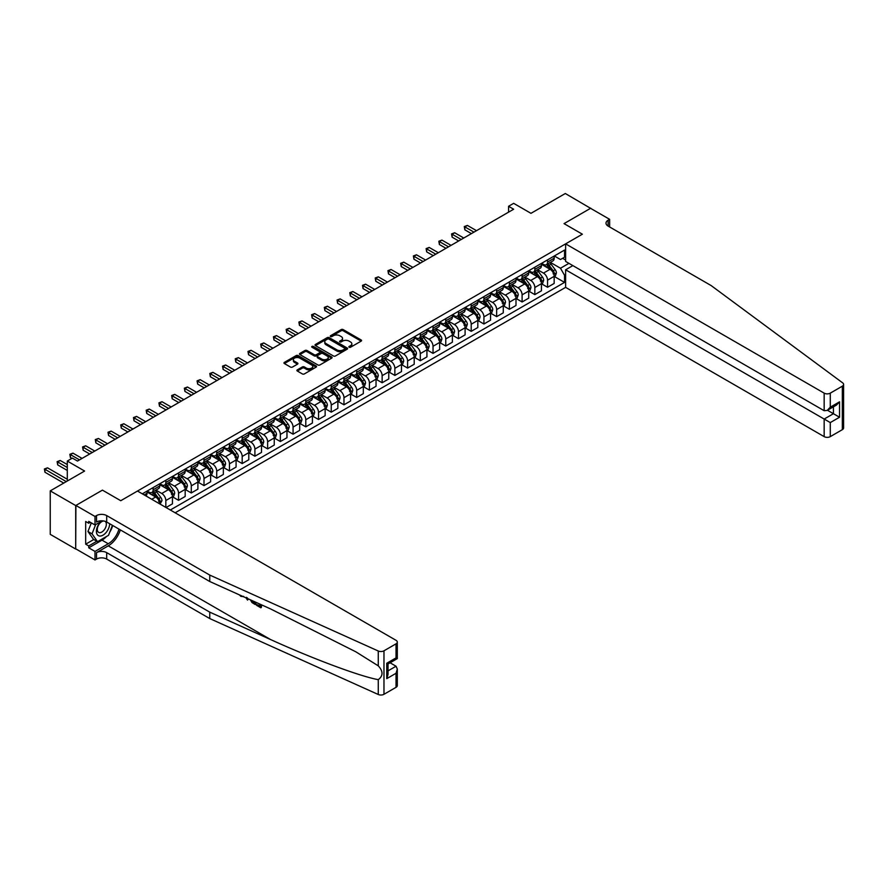 <?xml version="1.0" encoding="UTF-8"?>
<svg xmlns="http://www.w3.org/2000/svg" width="888" height="888" viewBox="0 0 888 888"><rect width="100%" height="100%" fill="white"/><g stroke="black" fill="none" stroke-linecap="round" stroke-linejoin="round"><path stroke-width="1.33" d="M349.139 347.252A0.988 0.566 0 0 0 350.538 347.252L361.15 341.125A1.41 0.81 0 0 0 361.571 340.548A1.41 0.81 0 0 0 361.15 339.971L343.168 329.592A1.41 0.81 0 0 0 341.17 329.592L330.558 335.72A0.988 0.566 0 0 0 331.957 336.53L333.333 335.731A4.518 2.609 0 0 1 339.727 335.731L341.225 336.596A4.518 2.609 0 0 1 342.546 338.45A4.518 2.609 0 0 1 341.225 340.293L339.849 341.081A0.988 0.566 0 0 0 341.247 341.891L342.624 341.103A4.518 2.609 0 0 1 349.017 341.103L350.516 341.969A4.518 2.609 0 0 1 351.837 343.811A4.518 2.609 0 0 1 350.516 345.654L349.139 346.453A0.988 0.566 0 0 0 349.139 347.252L349.139 346.453M297.314 369.852A1.41 0.81 0 0 0 296.892 370.429A1.41 0.81 0 0 0 297.314 371.006L302.353 373.926A1.41 0.81 0 0 0 304.351 373.926L316.139 367.11A1.41 0.81 0 0 0 316.561 366.533A1.41 0.81 0 0 0 316.139 365.967L298.157 355.577A1.41 0.81 0 0 0 296.159 355.577L284.371 362.382A1.41 0.81 0 0 0 283.96 362.959A1.41 0.81 0 0 0 284.371 363.536L290.465 367.055A1.41 0.81 0 0 0 292.463 367.055L297.513 364.147A1.41 0.81 0 0 0 297.924 363.569A1.41 0.81 0 0 0 297.513 362.992L294.483 361.25A3.785 2.187 0 0 1 293.384 359.707A3.785 2.187 0 0 1 295.715 357.686A3.785 2.187 0 0 1 299.833 358.164L311.666 364.99A3.785 2.187 0 0 1 312.776 366.533A3.785 2.187 0 0 1 310.445 368.553A3.785 2.187 0 0 1 306.327 368.076L304.351 366.944A1.41 0.81 0 0 0 302.353 366.944L297.314 369.852L297.314 371.006L302.353 368.12L302.353 366.944M590.764 208.425L565.312 193.506L530.957 213.331L513.653 203.341L508.569 206.282L513.653 209.224L77.478 461.05L72.394 458.108L67.299 461.05L67.299 481.03M75.702 505.561L75.702 549.05L75.902 505.45L102.42 490.132L75.702 505.561L50.25 490.875L84.604 471.04L67.299 461.05M590.764 208.192L564.047 223.621L582.361 234.199L120.746 500.71L102.42 490.132L120.746 500.71L137.485 491.042L396.037 640.315A4.318 2.498 0 0 1 397.302 642.08A4.318 2.498 0 0 1 396.037 643.844L383.971 650.804L383.971 694.294A4.318 2.498 180 0 1 378.266 694.494L209.757 618.57L106.693 559.074A7.193 4.151 0 0 0 96.515 559.074L94.994 559.951L75.902 548.928M333.433 355.977A1.41 0.81 0 0 0 335.431 355.977L347.219 349.173A1.41 0.81 0 0 0 347.63 348.596A1.41 0.81 0 0 0 347.219 348.018L329.226 337.64A1.41 0.81 0 0 0 327.228 337.64L315.44 344.444A1.41 0.81 0 0 0 315.029 345.021A1.41 0.81 0 0 0 315.44 345.599L333.433 355.977M312.387 347.474A0.988 0.566 0 0 1 313.397 347.608L331.657 358.153L319.891 364.957A1.41 0.81 0 0 1 317.893 364.957L299.911 354.567L304.95 351.681L304.95 350.505L299.911 353.413A1.41 0.81 0 0 0 299.489 353.99A1.41 0.81 0 0 0 299.911 354.567L299.911 353.413M304.95 351.681A1.41 0.81 0 0 1 306.948 351.681L306.948 350.505A1.41 0.81 0 0 0 304.95 350.505M306.948 350.505L314.241 354.712A1.41 0.81 0 0 0 316.239 354.712L319.591 352.78A1.41 0.81 0 0 0 320.002 352.203A1.41 0.81 0 0 0 319.591 351.626L311.999 347.241A0.988 0.566 0 0 1 313.397 346.431L331.679 356.987A1.41 0.81 0 0 1 332.09 357.564A1.41 0.81 0 0 1 331.679 358.142L331.679 356.987M75.702 549.05L50.25 534.354L50.25 490.875M175.147 512.787L565.623 287.357L824.164 436.63L824.164 419.058L833.432 413.708L833.432 406.826M554.323 255.977L560.483 259.529L564.546 257.176L564.546 250.072L142.324 493.839M564.546 257.176L565.623 256.565M565.623 274.658L564.546 275.28L560.483 268.232L550.36 262.382M554.323 276.479L564.546 282.395L564.546 275.28M564.546 282.395L170.318 510.001M508.569 206.282L508.569 212.165M562.615 258.297L565.623 260.029M560.483 268.232L568.931 263.348M159.729 503.885A5.761 3.33 -120 0 0 155.655 497.014L147.008 492.019M165.834 507.414L165.834 500.532A5.761 3.33 -120 0 0 161.76 493.484L155.922 490.109M166.045 507.536L172.45 503.829L172.45 496.714A5.761 3.33 -120 0 0 168.376 489.665L159.729 484.67M172.605 496.869L178.555 500.299L178.555 493.195A5.761 3.33 -120 0 0 174.492 486.136L168.642 482.761M178.555 500.299L185.181 496.481L185.181 489.377A5.761 3.33 -120 0 0 181.108 482.317L172.45 477.322M185.326 489.521L191.286 492.962L191.286 485.847A5.761 3.33 -120 0 0 187.213 478.799L181.363 475.413M191.286 492.962L197.902 489.133L197.902 482.029A5.761 3.33 -120 0 0 193.828 474.969L185.181 469.974M198.057 482.173L204.007 485.614L204.007 478.499A5.761 3.33 -120 0 0 199.933 471.45L194.095 468.076M204.007 485.614L210.623 481.796L210.623 474.68A5.761 3.33 -120 0 0 206.549 467.632L197.902 462.637M210.778 474.825L216.728 478.266L216.728 471.151A5.761 3.33 -120 0 0 212.665 464.102L206.815 460.728M216.728 478.266L223.343 474.447L223.343 467.332A5.761 3.33 -120 0 0 219.281 460.284L210.623 455.289M223.499 467.477L229.459 470.918L229.459 463.802A5.761 3.33 -120 0 0 225.386 456.754L219.536 453.38M229.459 470.918L236.075 467.099L236.075 459.984A5.761 3.33 -120 0 0 232.001 452.936L223.343 447.941M236.219 460.139L242.18 463.569L242.18 456.465A5.761 3.33 -120 0 0 238.106 449.406L232.256 446.031M242.18 463.569L248.795 459.751L248.795 452.647A5.761 3.33 -120 0 0 244.722 445.587L236.075 440.592M248.951 452.791L254.9 456.221L254.9 449.117A5.761 3.33 -120 0 0 250.827 442.069L244.988 438.683M254.9 456.221L261.516 452.403L261.516 445.299A5.761 3.33 -120 0 0 257.453 438.239L248.795 433.244M261.671 445.443L267.632 448.884L267.632 441.769A5.761 3.33 -120 0 0 263.558 434.72L257.709 431.346M267.632 448.884L274.248 445.066L274.248 437.951A5.761 3.33 -120 0 0 270.174 430.902L261.516 425.907M274.392 438.095L280.353 441.536L280.353 434.421A5.761 3.33 -120 0 0 276.279 427.372L270.429 423.998M280.353 441.536L286.968 437.717L286.968 430.602A5.761 3.33 -120 0 0 282.895 423.554L274.248 418.559M287.124 430.747L293.073 434.188L293.073 427.073A5.761 3.33 -120 0 0 289 420.024L283.161 416.65M293.073 434.188L299.689 430.369L299.689 423.254A5.761 3.33 -120 0 0 295.615 416.206L286.968 411.211M299.844 423.41L305.794 426.839L305.794 419.735A5.761 3.33 -120 0 0 301.731 412.676L295.882 409.301M305.794 426.839L312.41 423.021L312.41 415.906A5.761 3.33 -120 0 0 308.347 408.857L299.689 403.862M312.565 416.061L318.526 419.491L318.526 412.387A5.761 3.33 -120 0 0 314.452 405.328L308.602 401.953M318.526 419.491L325.141 415.673L325.141 408.569A5.761 3.33 -120 0 0 321.068 401.509L312.41 396.514M325.297 408.713L331.246 412.154L331.246 405.039A5.761 3.33 -120 0 0 327.173 397.991L321.334 394.616M331.246 412.154L337.862 408.336L337.862 401.221A5.761 3.33 -120 0 0 333.788 394.172L325.141 389.177M338.017 401.365L343.967 404.806L343.967 397.691A5.761 3.33 -120 0 0 339.893 390.642L334.055 387.268M343.967 404.806L350.582 400.988L350.582 393.872A5.761 3.33 -120 0 0 346.52 386.824L337.862 381.829M350.738 394.017L356.699 397.458L356.699 390.343A5.761 3.33 -120 0 0 352.625 383.294L346.775 379.92M356.699 397.458L363.314 393.639L363.314 386.524A5.761 3.33 -120 0 0 359.24 379.476L350.582 374.481M363.458 386.68L369.419 390.11L369.419 383.006A5.761 3.33 -120 0 0 365.345 375.946L359.496 372.572M369.419 390.11L376.035 386.291L376.035 379.176A5.761 3.33 -120 0 0 371.961 372.128L363.314 367.133M376.19 379.331L382.14 382.761L382.14 375.657A5.761 3.33 -120 0 0 378.066 368.598L372.227 365.223M382.14 382.761L388.755 378.943L388.755 371.839A5.761 3.33 -120 0 0 384.682 364.779L376.035 359.784M388.911 371.983L394.86 375.424L394.86 368.309A5.761 3.33 -120 0 0 390.798 361.261L384.948 357.886M394.86 375.424L401.487 371.595L401.487 364.491A5.761 3.33 -120 0 0 397.413 357.442L388.755 352.436M401.631 364.635L407.592 368.076L407.592 360.961A5.761 3.33 -120 0 0 403.518 353.912L397.669 350.538M407.592 368.076L414.208 364.258L414.208 357.143A5.761 3.33 -120 0 0 410.134 350.094L401.487 345.099M414.363 357.287L420.313 360.728L420.313 353.613A5.761 3.33 -120 0 0 416.239 346.564L410.4 343.19M420.313 360.728L426.928 356.909L426.928 349.794A5.761 3.33 -120 0 0 422.855 342.746L414.208 337.751M427.084 349.939L433.033 353.38L433.033 346.276A5.761 3.33 -120 0 0 428.971 339.216L423.121 335.842M433.033 353.38L439.649 349.561L439.649 342.446A5.761 3.33 -120 0 0 435.586 335.398L426.928 330.403M439.804 342.601L445.765 346.031L445.765 338.927A5.761 3.33 -120 0 0 441.691 331.868L435.841 328.493M445.765 346.031L452.381 342.213L452.381 335.109A5.761 3.33 -120 0 0 448.307 328.049L439.649 323.054M452.525 335.253L458.486 338.694L458.486 331.579A5.761 3.33 -120 0 0 454.412 324.531L448.562 321.156M458.486 338.694L465.101 334.865L465.101 327.761A5.761 3.33 -120 0 0 461.027 320.701L452.381 315.706M465.257 327.905L471.206 331.346L471.206 324.231A5.761 3.33 -120 0 0 467.132 317.183L461.294 313.808M471.206 331.346L477.822 327.528L477.822 320.413A5.761 3.33 -120 0 0 473.748 313.364L465.101 308.369M477.977 320.557L483.927 323.998L483.927 316.883A5.761 3.33 -120 0 0 479.864 309.834L474.014 306.46M483.927 323.998L490.553 320.18L490.553 313.064A5.761 3.33 -120 0 0 486.48 306.016L477.822 301.021M490.698 313.209L496.658 316.65L496.658 309.546A5.761 3.33 -120 0 0 492.585 302.486L486.735 299.112M496.658 316.65L503.274 312.831L503.274 305.716A5.761 3.33 -120 0 0 499.2 298.668L490.553 293.673M503.429 305.872L509.379 309.301L509.379 302.198A5.761 3.33 -120 0 0 505.305 295.138L499.467 291.764M509.379 309.301L515.995 305.483L515.995 298.379A5.761 3.33 -120 0 0 511.921 291.32L503.274 286.325M516.15 298.523L522.1 301.964L522.1 294.849A5.761 3.33 -120 0 0 518.037 287.801L512.187 284.426M522.1 301.964L528.715 298.135L528.715 291.031A5.761 3.33 -120 0 0 524.653 283.971L515.995 278.976M528.871 291.175L534.831 294.616L534.831 287.501A5.761 3.33 -120 0 0 530.758 280.453L524.908 277.078M534.831 294.616L541.447 290.798L541.447 283.683A5.761 3.33 -120 0 0 537.373 276.634L528.715 271.639M541.591 283.827L547.552 287.268L547.552 280.153A5.761 3.33 -120 0 0 543.478 273.104L537.629 269.73M547.552 287.268L554.168 283.45L554.168 276.334A5.761 3.33 -120 0 0 550.094 269.286L541.447 264.291M541.591 263.314L543.478 264.402A5.761 3.33 -120 0 0 546.364 264.691A5.761 3.33 -120 0 0 547.552 262.06L547.552 259.884M528.871 270.662L530.758 271.75A5.761 3.33 -120 0 0 533.633 272.039A5.761 3.33 -120 0 0 534.831 269.397L534.831 267.233M516.15 278.011L518.037 279.098A5.761 3.33 -120 0 0 520.912 279.387A5.761 3.33 -120 0 0 522.1 276.745L522.1 274.57M503.429 285.359L505.305 286.447A5.761 3.33 -120 0 0 508.191 286.735A5.761 3.33 -120 0 0 509.379 284.093L509.379 281.918M490.698 292.707L492.585 293.795A5.761 3.33 -120 0 0 495.46 294.072A5.761 3.33 -120 0 0 496.658 291.442L496.658 289.266M477.977 300.044L479.864 301.132A5.761 3.33 -120 0 0 482.739 301.421A5.761 3.33 -120 0 0 483.927 298.79L483.927 296.614M465.257 307.392L467.132 308.48A5.761 3.33 -120 0 0 470.018 308.769A5.761 3.33 -120 0 0 471.206 306.127L471.206 303.962M452.525 314.741L454.412 315.828A5.761 3.33 -120 0 0 457.287 316.117A5.761 3.33 -120 0 0 458.486 313.475L458.486 311.3M439.804 322.089L441.691 323.176A5.761 3.33 -120 0 0 444.566 323.465A5.761 3.33 -120 0 0 445.765 320.823L445.765 318.648M427.084 329.437L428.971 330.525A5.761 3.33 -120 0 0 431.846 330.802A5.761 3.33 -120 0 0 433.033 328.171L433.033 325.996M414.363 336.774L416.239 337.862A5.761 3.33 -120 0 0 419.125 338.15A5.761 3.33 -120 0 0 420.313 335.52L420.313 333.344M401.631 344.122L403.518 345.21A5.761 3.33 -120 0 0 406.393 345.499A5.761 3.33 -120 0 0 407.592 342.857L407.592 340.692M388.911 351.47L390.798 352.558A5.761 3.33 -120 0 0 393.673 352.847A5.761 3.33 -120 0 0 394.86 350.205L394.86 348.029M376.19 358.819L378.066 359.906A5.761 3.33 -120 0 0 380.952 360.195A5.761 3.33 -120 0 0 382.14 357.553L382.14 355.378M363.458 366.167L365.345 367.255A5.761 3.33 -120 0 0 368.22 367.532A5.761 3.33 -120 0 0 369.419 364.901L369.419 362.726M350.738 373.515L352.625 374.592A5.761 3.33 -120 0 0 355.5 374.88A5.761 3.33 -120 0 0 356.699 372.25L356.699 370.074M338.017 380.852L339.893 381.94A5.761 3.33 -120 0 0 342.779 382.229A5.761 3.33 -120 0 0 343.967 379.587L343.967 377.422M325.297 388.2L327.173 389.288A5.761 3.33 -120 0 0 330.059 389.577A5.761 3.33 -120 0 0 331.246 386.935L331.246 384.759M312.565 395.549L314.452 396.636A5.761 3.33 -120 0 0 317.327 396.925A5.761 3.33 -120 0 0 318.526 394.283L318.526 392.108M299.844 402.897L301.731 403.985A5.761 3.33 -120 0 0 304.606 404.262A5.761 3.33 -120 0 0 305.794 401.631L305.794 399.456M287.124 410.245L289 411.322A5.761 3.33 -120 0 0 291.886 411.61A5.761 3.33 -120 0 0 293.073 408.98L293.073 406.804M274.392 417.582L276.279 418.67A5.761 3.33 -120 0 0 279.154 418.958A5.761 3.33 -120 0 0 280.353 416.328L280.353 414.152M261.671 424.93L263.558 426.018A5.761 3.33 -120 0 0 266.433 426.307A5.761 3.33 -120 0 0 267.632 423.665L267.632 421.489M248.951 432.278L250.827 433.366A5.761 3.33 -120 0 0 253.713 433.655A5.761 3.33 -120 0 0 254.9 431.013L254.9 428.837M236.219 439.627L238.106 440.714A5.761 3.33 -120 0 0 240.992 440.992A5.761 3.33 -120 0 0 242.18 438.361L242.18 436.186M223.499 446.975L225.386 448.063A5.761 3.33 -120 0 0 228.26 448.34A5.761 3.33 -120 0 0 229.459 445.709L229.459 443.534M210.778 454.312L212.665 455.4A5.761 3.33 -120 0 0 215.54 455.688A5.761 3.33 -120 0 0 216.728 453.058L216.728 450.882M198.057 461.66L199.933 462.748A5.761 3.33 -120 0 0 202.819 463.036A5.761 3.33 -120 0 0 204.007 460.395L204.007 458.219M185.326 469.008L187.213 470.096A5.761 3.33 -120 0 0 190.088 470.385A5.761 3.33 -120 0 0 191.286 467.743L191.286 465.567M172.605 476.357L174.492 477.444A5.761 3.33 -120 0 0 177.367 477.722A5.761 3.33 -120 0 0 178.555 475.091L178.555 472.916M159.884 483.705L161.76 484.793A5.761 3.33 -120 0 0 164.646 485.07A5.761 3.33 -120 0 0 165.834 482.439L165.834 480.264M147.153 491.042L149.04 492.13A5.761 3.33 -120 0 0 151.915 492.418A5.761 3.33 -120 0 0 153.113 489.788L153.113 487.612M546.364 264.691L552.98 260.872A5.761 3.33 -120 0 0 554.168 258.23L554.168 256.066M533.633 272.039L540.248 268.22A5.761 3.33 -120 0 0 541.447 265.579L541.447 263.403M520.912 279.387L527.528 275.569A5.761 3.33 -120 0 0 528.715 272.927L528.715 270.751M508.191 286.735L514.807 282.906A5.761 3.33 -120 0 0 515.995 280.275L515.995 278.099M495.46 294.072L502.075 290.254A5.761 3.33 -120 0 0 503.274 287.623L503.274 285.448M482.739 301.421L489.355 297.602A5.761 3.33 -120 0 0 490.553 294.96L490.553 292.796M470.018 308.769L476.634 304.95A5.761 3.33 -120 0 0 477.822 302.309L477.822 300.133M457.287 316.117L463.913 312.299A5.761 3.33 -120 0 0 465.101 309.657L465.101 307.481M444.566 323.465L451.182 319.636A5.761 3.33 -120 0 0 452.381 317.005L452.381 314.829M431.846 330.802L438.461 326.984A5.761 3.33 -120 0 0 439.649 324.353L439.649 322.178M419.125 338.15L425.741 334.332A5.761 3.33 -120 0 0 426.928 331.701L426.928 329.526M406.393 345.499L413.009 341.68A5.761 3.33 -120 0 0 414.208 339.038L414.208 336.863M393.673 352.847L400.288 349.028A5.761 3.33 -120 0 0 401.487 346.387L401.487 344.211M380.952 360.195L387.568 356.366A5.761 3.33 -120 0 0 388.755 353.735L388.755 351.559M368.22 367.532L374.836 363.714A5.761 3.33 -120 0 0 376.035 361.083L376.035 358.907M355.5 374.88L362.115 371.062A5.761 3.33 -120 0 0 363.314 368.431L363.314 366.256M342.779 382.229L349.395 378.41A5.761 3.33 -120 0 0 350.582 375.768L350.582 373.593M330.059 389.577L336.674 385.758A5.761 3.33 -120 0 0 337.862 383.117L337.862 380.941M317.327 396.925L323.942 393.095A5.761 3.33 -120 0 0 325.141 390.465L325.141 388.289M304.606 404.262L311.222 400.444A5.761 3.33 -120 0 0 312.41 397.813L312.41 395.637M291.886 411.61L298.501 407.792A5.761 3.33 -120 0 0 299.689 405.161L299.689 402.986M279.154 418.958L285.769 415.14A5.761 3.33 -120 0 0 286.968 412.498L286.968 410.323M266.433 426.307L273.049 422.488A5.761 3.33 -120 0 0 274.248 419.846L274.248 417.671M253.713 433.655L260.328 429.825A5.761 3.33 -120 0 0 261.516 427.195L261.516 425.019M240.992 440.992L247.608 437.174A5.761 3.33 -120 0 0 248.795 434.543L248.795 432.367M228.26 448.34L234.876 444.522A5.761 3.33 -120 0 0 236.075 441.891L236.075 439.715M215.54 455.688L222.155 451.87A5.761 3.33 -120 0 0 223.343 449.228L223.343 447.064M202.819 463.036L209.435 459.218A5.761 3.33 -120 0 0 210.623 456.576L210.623 454.401M190.088 470.385L196.703 466.555A5.761 3.33 -120 0 0 197.902 463.925L197.902 461.749M177.367 477.722L183.983 473.903A5.761 3.33 -120 0 0 185.181 471.273L185.181 469.097M164.646 485.07L171.262 481.252A5.761 3.33 -120 0 0 172.45 478.621L172.45 476.445M151.915 492.418L158.541 488.6A5.761 3.33 -120 0 0 159.729 485.958L159.729 483.794M145.887 495.893A5.761 3.33 -120 0 0 147.008 493.306L147.008 491.131M349.539 347.397L350.516 346.831A4.518 2.609 0 0 0 351.837 344.988L351.837 343.811M342.546 338.45L342.546 339.616A4.518 2.609 0 0 1 341.225 341.469L340.237 342.035M361.139 341.136L343.168 330.769A1.41 0.81 0 0 0 341.17 330.769L330.947 336.663M347.197 349.184L329.226 338.816A1.41 0.81 0 0 0 327.228 338.816L315.462 345.61L315.44 344.444M344.722 349.006A0.988 0.566 0 0 0 344.722 348.196L328.926 339.083A0.988 0.566 0 0 0 327.528 339.083L326.085 339.915A4.518 2.609 0 0 0 324.764 341.758A4.518 2.609 0 0 0 326.085 343.612L336.874 349.839A4.518 2.609 0 0 0 343.268 349.839L344.722 349.006L344.722 350.183A0.988 0.566 0 0 0 345.01 349.772L345.01 348.596M324.764 341.758L324.764 342.935A4.518 2.609 0 0 0 326.085 344.788L326.085 343.612M344.722 350.183L343.268 351.015A4.518 2.609 0 0 1 336.874 351.015L326.085 344.788M306.948 351.681L314.241 355.888A1.41 0.81 0 0 0 316.239 355.888L319.591 353.957A1.41 0.81 0 0 0 320.002 353.38L320.002 352.203M321.811 359.085A3.785 2.187 0 0 0 325.929 359.551A3.785 2.187 0 0 0 328.26 357.542A3.785 2.187 0 0 0 327.161 355.999L322.988 353.591A1.41 0.81 0 0 0 320.99 353.591L317.638 355.522A1.41 0.81 0 0 0 317.227 356.099A1.41 0.81 0 0 0 317.638 356.676L321.811 359.085L321.811 360.262A3.785 2.187 0 0 0 325.929 360.728A3.785 2.187 0 0 0 328.26 358.719L328.26 357.542M317.227 356.099L317.227 357.276A1.41 0.81 0 0 0 317.638 357.853L317.638 356.676M321.811 360.262L317.638 357.853M312.776 366.533L312.776 367.71A3.785 2.187 0 0 1 310.445 369.73A3.785 2.187 0 0 1 306.327 369.253L304.351 368.12A1.41 0.81 0 0 0 302.353 368.12M293.384 359.707L293.384 360.883A3.785 2.187 0 0 0 294.483 362.426L294.483 361.25M297.491 364.158L294.483 362.426M316.139 365.967L316.139 367.11L298.157 356.754A1.41 0.81 0 0 0 296.159 356.754L284.393 363.547L284.371 362.382M554.168 276.568L555.389 275.868L556.41 272.927A3.818 2.198 -120 0 0 555.189 269.675L551.026 264.125A11.011 6.36 -120 0 0 549.827 262.693M545.687 266.744A11.011 6.36 -120 0 0 543.434 264.38M553.124 273.793L554.345 273.093A3.818 2.198 -120 0 0 553.257 270.796L549.095 265.246A11.011 6.36 -120 0 0 547.896 263.803M546.875 264.402A9.146 5.273 60 0 1 548.373 266.1L551.892 270.796M476.501 230.669L467.388 225.419L464.846 226.884L464.846 229.826L471.406 233.611M546.675 264.513A11.011 6.36 60 0 1 547.874 265.945L550.638 269.641M464.846 229.826L464.291 226.562L473.959 232.145M464.291 226.562L467.388 225.419M843.6 384.415L843.6 427.905A4.318 2.498 180 0 1 842.335 429.67L842.335 386.18A4.318 2.498 0 0 0 843.6 384.415A4.318 2.498 0 0 0 842.69 382.883L711.177 285.592L608.114 226.085A7.193 4.151 180 0 1 606.005 223.154A7.193 4.151 180 0 1 608.114 220.213L609.645 219.336L590.553 208.314L564.047 223.621L582.361 234.199L565.623 243.867L565.623 261.438L824.164 410.711L824.164 393.14A4.318 2.498 0 0 0 830.28 393.14L842.335 386.18M572.849 265.612L565.623 269.786L830.28 422.577L830.28 436.63L842.335 429.67M565.623 269.786L565.623 287.357M609.645 219.336L609.645 226.973M565.623 243.867L824.164 393.14M830.28 436.63A4.318 2.498 180 0 1 824.164 436.63M827.472 410.267L839.537 417.238L830.28 422.577M830.28 393.14L830.28 407.181L827.216 410.411L824.164 410.711M830.28 407.181L839.537 401.831L836.485 405.061L827.216 410.411M259.973 605.771L256.532 604.484L259.973 606.471L259.973 604.306L258.752 603.596M260.839 604.539L261.294 607.514A18.748 10.823 120 0 0 261.616 604.883M255.2 601.997L255.655 604.262A18.748 10.823 120 0 0 255.933 602.319M209.757 618.57L209.757 612.143L106.693 552.636A7.193 4.151 0 0 0 96.515 552.636L108.269 545.854A18.748 10.823 120 0 0 120.346 529.903M209.757 612.143L270.485 639.504C313.175 658.918 360.306 676.478 378.266 679.653C383.261 675.857 383.261 671.261 378.266 665.845L355.877 651.836L270.485 608.879L209.757 581.518L106.693 522.022A7.193 4.151 0 0 0 96.515 522.022L96.515 515.584L94.994 516.461L75.902 505.45M248.063 598.778L247.508 600.088L248.462 598.956M209.757 581.518L209.757 575.08L106.693 515.584A7.193 4.151 0 0 0 96.515 515.584M396.037 687.334L396.037 673.282L397.302 669.03L397.302 685.569A4.318 2.498 180 0 1 396.037 687.334L383.971 694.294M378.266 665.845L378.266 651.004L209.757 575.08M106.505 536.496A16.195 9.346 -60 0 1 102.009 540.148L88.733 547.818L88.733 545.931L96.825 541.258M90.354 522.311L88.733 523.254L85.681 521.489L85.681 544.178L88.733 545.931M88.733 523.254L88.733 521.367L94.994 524.986L94.994 516.461M94.994 559.951L94.994 551.426L108.269 543.767A16.195 9.346 120 0 0 118.97 529.104M88.733 547.818L94.994 551.426M390.076 662.792L396.037 666.233L397.302 669.03M102.209 520.812L94.994 524.986M378.266 651.004A4.318 2.498 0 0 0 383.971 650.804M112.709 525.485A16.195 9.346 -60 0 1 109.712 532.256M85.681 544.178L93.773 539.504M396.037 673.282L386.768 678.632L388.034 674.38L388.034 663.969L397.302 658.619L397.302 642.08M386.768 678.632L386.768 663.236C388.422 664.191 388.422 664.191 386.768 663.236L396.037 657.886C397.68 658.841 397.68 658.841 396.037 657.886L396.037 643.844M240.992 595.604L241.558 595.848M243.09 596.536L240.959 596.392L239.36 594.86M247.508 600.088L246.054 597.879M246.564 597.324L247.019 598.989L247.43 597.924M255.2 604.528L252.037 602.597L250.394 599.833M251.237 600.21L254.334 603.218L254.334 601.609M252.092 601.775L252.714 601.409L253.702 602.153L253.102 602.497M254.334 602.519L253.702 602.153M260.839 607.78L256.532 605.294L256.532 604.484M541.447 283.916L542.668 283.217L543.678 280.275A3.818 2.198 -120 0 0 542.468 277.023L538.306 271.473A11.011 6.36 -120 0 0 537.107 270.03M532.966 274.092A11.011 6.36 -120 0 0 530.713 271.728M540.404 281.141L541.625 280.442A3.818 2.198 -120 0 0 540.537 278.144L536.374 272.594A11.011 6.36 -120 0 0 535.175 271.151M534.143 271.739A9.146 5.273 60 0 1 535.642 273.449L539.171 278.144M463.78 238.017L454.667 232.756L452.125 234.232L452.125 237.163L458.685 240.959M533.954 271.861A11.011 6.36 60 0 1 535.153 273.293L537.917 276.989M452.125 237.163L451.559 233.91L461.227 239.494M451.559 233.91L454.667 232.756M528.715 291.264L529.936 290.554L530.957 287.623A3.818 2.198 -120 0 0 529.736 284.371L525.585 278.821A11.011 6.36 -120 0 0 524.386 277.378M520.246 281.429A11.011 6.36 -120 0 0 517.993 279.076M527.683 288.489L528.904 287.779A3.818 2.198 -120 0 0 527.805 285.492L523.654 279.931A11.011 6.36 -120 0 0 522.444 278.499M521.423 279.087A9.146 5.273 60 0 1 522.921 280.797L526.44 285.492M451.049 245.366L441.947 240.104L439.394 241.58L439.394 244.511L445.965 248.307M521.223 279.198A11.011 6.36 60 0 1 522.422 280.641L525.197 284.338M439.394 244.511L438.839 241.247L448.507 246.831M438.839 241.247L441.947 240.104M515.995 298.612L517.216 297.902L518.237 294.96A3.818 2.198 -120 0 0 517.016 291.719L512.853 286.169A11.011 6.36 -120 0 0 511.655 284.726M507.525 288.778A11.011 6.36 -120 0 0 505.261 286.424M514.951 295.837L516.172 295.127A3.818 2.198 -120 0 0 515.084 292.829L510.922 287.279A11.011 6.36 -120 0 0 509.723 285.847M508.702 286.436A9.146 5.273 60 0 1 510.2 288.145L513.719 292.84M438.328 252.714L429.215 247.452L426.673 248.918L426.673 251.859L433.244 255.655M508.502 286.546A11.011 6.36 60 0 1 509.701 287.99L512.465 291.675M426.673 251.859L426.118 248.596L435.786 254.179M426.118 248.596L429.215 247.452M503.274 305.96L504.495 305.25L505.516 302.309A3.818 2.198 -120 0 0 504.295 299.067L500.133 293.506A11.011 6.36 -120 0 0 498.934 292.074M494.794 296.126A11.011 6.36 -120 0 0 492.54 293.762M502.231 303.174L503.452 302.475A3.818 2.198 -120 0 0 502.364 300.177L498.201 294.627A11.011 6.36 -120 0 0 497.003 293.184M495.97 293.784A9.146 5.273 60 0 1 497.48 295.482L500.999 300.188M425.607 260.062L416.494 254.801L413.952 256.266L413.952 259.207L420.512 262.992M495.781 293.895A11.011 6.36 60 0 1 496.98 295.338L499.744 299.023M413.952 259.207L413.386 255.944L423.065 261.527M413.386 255.944L416.494 254.801M100.744 521.667A9.357 5.406 120 0 0 96.437 530.669A9.357 5.406 120 0 0 99.722 536.041A9.357 5.406 120 0 0 109.646 523.72M103.674 520.979A6.405 3.696 120 0 0 98.091 526.007A6.405 3.696 120 0 0 98.624 532.367A6.405 3.696 120 0 0 99.567 532.656A6.405 3.696 120 0 0 105.372 528.016A6.405 3.696 120 0 0 105.139 521.334M112.41 525.319L108.525 535.331L97.536 541.669L93.462 539.327L87.968 531.501L91.32 522.866M97.536 541.669L92.041 533.855L95.627 524.619M87.968 531.501L92.041 533.855M490.553 313.298L491.774 312.598L492.785 309.657A3.818 2.198 -120 0 0 491.575 306.404L487.412 300.854A11.011 6.36 -120 0 0 486.213 299.423M482.073 303.474A11.011 6.36 -120 0 0 479.82 301.11M489.51 310.523L490.731 309.823A3.818 2.198 -120 0 0 489.632 307.526L485.481 301.976A11.011 6.36 -120 0 0 484.271 300.533M483.25 301.132A9.146 5.273 60 0 1 484.748 302.83L488.267 307.526M412.887 267.399L403.774 262.149L401.232 263.614L401.232 266.555L407.792 270.341M483.05 301.243A11.011 6.36 60 0 1 484.26 302.675L487.024 306.371M401.232 266.555L400.666 263.292L410.334 268.875M400.666 263.292L403.774 262.149M477.822 320.646L479.043 319.946L480.064 317.005A3.818 2.198 -120 0 0 478.843 313.753L474.692 308.203A11.011 6.36 -120 0 0 473.482 306.76M469.352 310.822A11.011 6.36 -120 0 0 467.099 308.458M476.778 317.871L477.999 317.171A3.818 2.198 -120 0 0 476.911 314.874L472.749 309.324A11.011 6.36 -120 0 0 471.55 307.881M470.529 308.469A9.146 5.273 60 0 1 472.028 310.178L475.546 314.874M400.155 274.747L391.053 269.486L388.5 270.962L388.5 273.893L395.071 277.689M470.329 308.591A11.011 6.36 60 0 1 471.528 310.023L474.292 313.719M388.5 273.893L387.945 270.64L397.613 276.224M387.945 270.64L391.053 269.486M465.101 327.994L466.322 327.284L467.343 324.353A3.818 2.198 -120 0 0 466.122 321.101L461.96 315.551A11.011 6.36 -120 0 0 460.761 314.108M456.621 318.159A11.011 6.36 -120 0 0 454.367 315.806M464.058 325.219L465.279 324.509A3.818 2.198 -120 0 0 464.191 322.222L460.028 316.661A11.011 6.36 -120 0 0 458.83 315.229M457.808 315.817A9.146 5.273 60 0 1 459.307 317.527L462.826 322.222M387.434 282.095L378.321 276.834L375.779 278.31L375.779 281.241L382.34 285.037M457.609 315.928A11.011 6.36 60 0 1 458.807 317.371L461.571 321.068M375.779 281.241L375.224 277.977L384.893 283.561M375.224 277.977L378.321 276.834M452.381 335.342L453.601 334.632L454.612 331.701A3.818 2.198 -120 0 0 453.402 328.449L449.239 322.899A11.011 6.36 -120 0 0 448.04 321.456M443.9 325.508A11.011 6.36 -120 0 0 441.647 323.154M451.337 332.567L452.558 331.857A3.818 2.198 -120 0 0 451.459 329.559L447.308 324.009A11.011 6.36 -120 0 0 446.109 322.577M445.077 323.165A9.146 5.273 60 0 1 446.575 324.875L450.094 329.57M374.714 289.444L365.601 284.182L363.059 285.647L363.059 288.589L369.619 292.385M444.877 323.276A11.011 6.36 60 0 1 446.087 324.719L448.851 328.405M363.059 288.589L362.493 285.326L372.161 290.909M362.493 285.326L365.601 284.182M439.649 342.69L440.87 341.98L441.891 339.038A3.818 2.198 -120 0 0 440.67 335.797L436.519 330.247A11.011 6.36 -120 0 0 435.309 328.804M431.18 332.856A11.011 6.36 -120 0 0 428.926 330.491M438.617 339.915L439.838 339.205A3.818 2.198 -120 0 0 438.739 336.907L434.576 331.357A11.011 6.36 -120 0 0 433.377 329.914M432.356 330.514A9.146 5.273 60 0 1 433.855 332.212L437.373 336.918M361.982 296.792L352.88 291.53L350.327 292.996L350.327 295.937L356.898 299.722M432.156 330.625A11.011 6.36 60 0 1 433.355 332.068L436.13 335.753M350.327 295.937L349.772 292.674L359.44 298.257M349.772 292.674L352.88 291.53M426.928 350.027L428.149 349.328L429.17 346.387A3.818 2.198 -120 0 0 427.949 343.134L423.787 337.584A11.011 6.36 -120 0 0 422.588 336.152M418.459 340.204A11.011 6.36 -120 0 0 416.195 337.84M425.885 347.252L427.106 346.553A3.818 2.198 -120 0 0 426.018 344.255L421.856 338.705A11.011 6.36 -120 0 0 420.657 337.262M419.636 337.862A9.146 5.273 60 0 1 421.134 339.56L424.653 344.267M349.262 304.129L340.148 298.879L337.606 300.344L337.606 303.285L344.178 307.07M419.436 337.973A11.011 6.36 60 0 1 420.635 339.405L423.398 343.101M337.606 303.285L337.052 300.022L346.72 305.605M337.052 300.022L340.148 298.879M414.208 357.376L415.429 356.676L416.45 353.735A3.818 2.198 -120 0 0 415.229 350.483L411.066 344.933A11.011 6.36 -120 0 0 409.868 343.49M405.727 347.552A11.011 6.36 -120 0 0 403.474 345.188M413.164 354.601L414.385 353.901A3.818 2.198 -120 0 0 413.297 351.604L409.135 346.054A11.011 6.36 -120 0 0 407.936 344.611M406.904 345.199A9.146 5.273 60 0 1 408.413 346.908L411.932 351.604M336.541 311.477L327.428 306.216L324.886 307.692L324.886 310.622L331.446 314.419M406.715 345.321A11.011 6.36 60 0 1 407.914 346.753L410.678 350.449M324.886 310.622L324.32 307.37L333.999 312.953M324.32 307.37L327.428 306.216M401.487 364.724L402.708 364.013L403.718 361.083A3.818 2.198 -120 0 0 402.508 357.831L398.346 352.281A11.011 6.36 -120 0 0 397.147 350.838M393.007 354.889A11.011 6.36 -120 0 0 390.753 352.536M400.444 361.949L401.665 361.238A3.818 2.198 -120 0 0 400.566 358.952L396.414 353.402A11.011 6.36 -120 0 0 395.204 351.959M394.183 352.547A9.146 5.273 60 0 1 395.682 354.257L399.2 358.952M323.82 318.825L314.707 313.564L312.165 315.04L312.165 317.971L318.725 321.767M393.983 352.658A11.011 6.36 60 0 1 395.193 354.101L397.957 357.797M312.165 317.971L311.599 314.707L321.267 320.291M311.599 314.707L314.707 313.564M388.755 372.072L389.976 371.362L390.998 368.431A3.818 2.198 -120 0 0 389.776 365.179L385.625 359.629A11.011 6.36 -120 0 0 384.415 358.186M380.286 362.237A11.011 6.36 -120 0 0 378.033 359.884M387.712 369.297L388.933 368.587A3.818 2.198 -120 0 0 387.845 366.289L383.683 360.739A11.011 6.36 -120 0 0 382.484 359.307M381.463 359.895A9.146 5.273 60 0 1 382.961 361.605L386.48 366.3M311.089 326.174L301.987 320.912L299.434 322.377L299.434 325.319L306.005 329.115M381.263 360.006A11.011 6.36 60 0 1 382.462 361.449L385.226 365.135M299.434 325.319L298.879 322.055L308.547 327.639M298.879 322.055L301.987 320.912M376.035 379.42L377.256 378.71L378.277 375.768A3.818 2.198 -120 0 0 377.056 372.527L372.893 366.977A11.011 6.36 -120 0 0 371.695 365.534M367.554 369.586A11.011 6.36 -120 0 0 365.301 367.221M374.991 376.645L376.212 375.935A3.818 2.198 -120 0 0 375.125 373.637L370.962 368.087A11.011 6.36 -120 0 0 369.763 366.644M368.731 367.244A9.146 5.273 60 0 1 370.241 368.942L373.759 373.648M298.368 333.522L289.255 328.26L286.713 329.726L286.713 332.667L293.273 336.452M368.542 367.355A11.011 6.36 60 0 1 369.741 368.798L372.505 372.483M286.713 332.667L286.158 329.404L295.826 334.987M286.158 329.404L289.255 328.26M363.314 386.757L364.535 386.058L365.545 383.117A3.818 2.198 -120 0 0 364.335 379.875L360.173 374.314A11.011 6.36 -120 0 0 358.974 372.882M354.834 376.934A11.011 6.36 -120 0 0 352.58 374.57M362.271 383.982L363.492 383.283A3.818 2.198 -120 0 0 362.393 380.985L358.241 375.435A11.011 6.36 -120 0 0 357.031 373.992M356.01 374.592A9.146 5.273 60 0 1 357.509 376.29L361.028 380.996M285.647 340.859L276.534 335.609L273.992 337.074L273.992 340.015L280.553 343.8M355.811 374.703A11.011 6.36 60 0 1 357.02 376.135L359.784 379.831M273.992 340.015L273.426 336.752L283.094 342.335M273.426 336.752L276.534 335.609M350.582 394.106L351.803 393.406L352.825 390.465A3.818 2.198 -120 0 0 351.604 387.212L347.452 381.662A11.011 6.36 -120 0 0 346.242 380.219M342.113 384.282A11.011 6.36 -120 0 0 339.86 381.918M349.539 391.331L350.771 390.631A3.818 2.198 -120 0 0 349.672 388.334L345.51 382.784A11.011 6.36 -120 0 0 344.311 381.341M343.29 381.929A9.146 5.273 60 0 1 344.788 383.638L348.307 388.334M272.916 348.207L263.814 342.946L261.261 344.422L261.261 347.363L267.832 351.149M343.09 382.051A11.011 6.36 60 0 1 344.289 383.483L347.064 387.179M261.261 347.363L260.706 344.1L270.374 349.683M260.706 344.1L263.814 342.946M337.862 401.454L339.083 400.754L340.104 397.813A3.818 2.198 -120 0 0 338.883 394.561L334.721 389.011A11.011 6.36 -120 0 0 333.522 387.568M329.381 391.619A11.011 6.36 -120 0 0 327.128 389.266M336.818 398.679L338.039 397.968A3.818 2.198 -120 0 0 336.952 395.682L332.789 390.132A11.011 6.36 -120 0 0 331.59 388.689M330.569 389.277A9.146 5.273 60 0 1 332.068 390.986L335.586 395.682M260.195 355.555L251.082 350.294L248.54 351.77L248.54 354.701L255.111 358.497M330.369 389.388A11.011 6.36 60 0 1 331.568 390.831L334.332 394.527M248.54 354.701L247.985 351.437L257.653 357.02M247.985 351.437L251.082 350.294M325.141 408.802L326.362 408.091L327.372 405.161A3.818 2.198 -120 0 0 326.162 401.909L322 396.359A11.011 6.36 -120 0 0 320.801 394.916M316.661 398.967A11.011 6.36 -120 0 0 314.408 396.614M324.098 406.027L325.319 405.317A3.818 2.198 -120 0 0 324.231 403.03L320.069 397.469A11.011 6.36 -120 0 0 318.87 396.037M317.837 396.625A9.146 5.273 60 0 1 319.336 398.335L322.866 403.03M247.475 362.903L238.361 357.642L235.82 359.107L235.82 362.049L242.38 365.845M317.649 396.736A11.011 6.36 60 0 1 318.848 398.179L321.611 401.864M235.82 362.049L235.253 358.785L244.933 364.369M235.253 358.785L238.361 357.642M312.41 416.15L313.642 415.44L314.652 412.498A3.818 2.198 -120 0 0 313.442 409.257L309.279 403.707A11.011 6.36 -120 0 0 308.081 402.264M303.94 406.316A11.011 6.36 -120 0 0 301.687 403.962M311.377 413.375L312.598 412.665A3.818 2.198 -120 0 0 311.499 410.367L307.348 404.817A11.011 6.36 -120 0 0 306.138 403.385M305.117 403.973A9.146 5.273 60 0 1 306.615 405.672L310.134 410.378M234.743 370.252L225.641 364.99L223.099 366.455L223.099 369.397L229.659 373.182M304.917 404.084A11.011 6.36 60 0 1 306.127 405.527L308.891 409.213M223.099 369.397L222.533 366.134L232.201 371.717M222.533 366.134L225.641 364.99M299.689 423.487L300.91 422.788L301.931 419.846A3.818 2.198 -120 0 0 300.71 416.605L296.559 411.044A11.011 6.36 -120 0 0 295.349 409.612M291.22 413.664A11.011 6.36 -120 0 0 288.966 411.299M298.646 420.712L299.866 420.013A3.818 2.198 -120 0 0 298.779 417.715L294.616 412.165A11.011 6.36 -120 0 0 293.417 410.722M292.396 411.322A9.146 5.273 60 0 1 293.895 413.02L297.413 417.726M222.022 377.589L212.909 372.338L210.367 373.804L210.367 376.745L216.938 380.53M292.196 411.433A11.011 6.36 60 0 1 293.395 412.865L296.159 416.561M210.367 376.745L209.812 373.482L219.48 379.065M209.812 373.482L212.909 372.338M286.968 430.835L288.189 430.136L289.211 427.195A3.818 2.198 -120 0 0 287.99 423.942L283.827 418.392A11.011 6.36 -120 0 0 282.628 416.96M278.488 421.012A11.011 6.36 -120 0 0 276.235 418.648M285.925 428.06L287.146 427.361A3.818 2.198 -120 0 0 286.058 425.063L281.896 419.513A11.011 6.36 -120 0 0 280.697 418.07M279.665 418.659A9.146 5.273 60 0 1 281.174 420.368L284.693 425.063M209.302 384.937L200.189 379.676L197.647 381.152L197.647 384.093L204.207 387.878M279.476 418.781A11.011 6.36 60 0 1 280.675 420.213L283.439 423.909M197.647 384.093L197.081 380.83L206.76 386.413M197.081 380.83L200.189 379.676M274.248 438.184L275.469 437.484L276.479 434.543A3.818 2.198 -120 0 0 275.269 431.291L271.106 425.741A11.011 6.36 -120 0 0 269.908 424.298M265.767 428.349A11.011 6.36 -120 0 0 263.514 425.996M273.204 435.409L274.425 434.698A3.818 2.198 -120 0 0 273.326 432.412L269.175 426.862A11.011 6.36 -120 0 0 267.965 425.419M266.944 426.007A9.146 5.273 60 0 1 268.442 427.716L271.961 432.412M196.581 392.285L187.468 387.024L184.926 388.5L184.926 391.43L191.486 395.227M266.744 426.118A11.011 6.36 60 0 1 267.954 427.561L270.718 431.257M184.926 391.43L184.36 388.178L194.028 393.75M184.36 388.178L187.468 387.024M261.516 445.532L262.737 444.821L263.758 441.891A3.818 2.198 -120 0 0 262.537 438.639L258.386 433.089A11.011 6.36 -120 0 0 257.176 431.646M253.047 435.697A11.011 6.36 -120 0 0 250.793 433.344M260.473 442.757L261.694 442.046A3.818 2.198 -120 0 0 260.606 439.76L256.443 434.199A11.011 6.36 -120 0 0 255.245 432.767M254.223 433.355A9.146 5.273 60 0 1 255.722 435.065L259.241 439.76M183.849 399.633L174.747 394.372L172.194 395.837L172.194 398.779L178.766 402.575M254.024 433.466A11.011 6.36 60 0 1 255.222 434.909L257.986 438.594M172.194 398.779L171.639 395.515L181.307 401.099M171.639 395.515L174.747 394.372M248.795 452.88L250.016 452.17L251.038 449.228A3.818 2.198 -120 0 0 249.817 445.987L245.654 440.437A11.011 6.36 -120 0 0 244.455 438.994M240.315 443.045A11.011 6.36 -120 0 0 238.062 440.692M247.752 450.105L248.973 449.395A3.818 2.198 -120 0 0 247.885 447.097L243.723 441.547A11.011 6.36 -120 0 0 242.524 440.115M241.503 440.703A9.146 5.273 60 0 1 243.001 442.413L246.52 447.108M171.129 406.981L162.016 401.72L159.474 403.185L159.474 406.127L166.045 409.912M241.303 440.814A11.011 6.36 60 0 1 242.502 442.257L245.266 445.943M159.474 406.127L158.919 402.863L168.587 408.447M158.919 402.863L162.016 401.72M236.075 460.217L237.296 459.518L238.306 456.576A3.818 2.198 -120 0 0 237.096 453.335L232.934 447.774A11.011 6.36 -120 0 0 231.735 446.342M227.594 450.394A11.011 6.36 -120 0 0 225.341 448.029M235.031 457.442L236.252 456.743A3.818 2.198 -120 0 0 235.165 454.445L231.002 448.895A11.011 6.36 -120 0 0 229.803 447.452M228.771 448.052A9.146 5.273 60 0 1 230.269 449.75L233.799 454.456M158.408 414.33L149.295 409.068L146.753 410.534L146.753 413.475L153.313 417.26M228.582 448.163A11.011 6.36 60 0 1 229.781 449.606L232.545 453.291M146.753 413.475L146.187 410.212L155.855 415.795M146.187 410.212L149.295 409.068M223.343 467.565L224.564 466.866L225.585 463.925A3.818 2.198 -120 0 0 224.364 460.672L220.213 455.122A11.011 6.36 -120 0 0 219.014 453.69M214.874 457.742A11.011 6.36 -120 0 0 212.621 455.378M222.311 464.79L223.532 464.091A3.818 2.198 -120 0 0 222.433 461.793L218.282 456.243A11.011 6.36 -120 0 0 217.072 454.8M216.05 455.389A9.146 5.273 60 0 1 217.549 457.098L221.068 461.793M145.676 421.667L136.574 416.405L134.021 417.882L134.021 420.823L140.593 424.608M215.851 455.511A11.011 6.36 60 0 1 217.061 456.943L219.824 460.639M134.021 420.823L133.466 417.56L143.135 423.143M133.466 417.56L136.574 416.405M210.623 474.914L211.844 474.214L212.865 471.273A3.818 2.198 -120 0 0 211.644 468.02L207.481 462.47A11.011 6.36 -120 0 0 206.282 461.027M202.153 465.09A11.011 6.36 -120 0 0 199.889 462.726M209.579 472.139L210.8 471.428A3.818 2.198 -120 0 0 209.712 469.142L205.55 463.591A11.011 6.36 -120 0 0 204.351 462.149M203.33 462.737A9.146 5.273 60 0 1 204.828 464.446L208.347 469.142M132.956 429.015L123.843 423.754L121.301 425.23L121.301 428.16L127.872 431.957M203.13 462.848A11.011 6.36 60 0 1 204.329 464.291L207.093 467.987M121.301 428.16L120.746 424.908L130.414 430.48M120.746 424.908L123.843 423.754M197.902 482.262L199.123 481.551L200.144 478.621A3.818 2.198 -120 0 0 198.923 475.369L194.761 469.819A11.011 6.36 -120 0 0 193.562 468.376M189.422 472.427A11.011 6.36 -120 0 0 187.168 470.074M196.859 479.487L198.079 478.776A3.818 2.198 -120 0 0 196.992 476.49L192.829 470.929A11.011 6.36 -120 0 0 191.63 469.497M190.598 470.085A9.146 5.273 60 0 1 192.108 471.794L195.626 476.49M120.235 436.363L111.122 431.102L108.58 432.567L108.58 435.509L115.14 439.305M190.409 470.196A11.011 6.36 60 0 1 191.608 471.639L194.372 475.324M108.58 435.509L108.014 432.245L117.693 437.828M108.014 432.245L111.122 431.102M185.181 489.61L186.402 488.9L187.412 485.958A3.818 2.198 -120 0 0 186.203 482.717L182.04 477.167A11.011 6.36 -120 0 0 180.841 475.724M176.701 479.775A11.011 6.36 -120 0 0 174.448 477.422M184.138 486.835L185.359 486.125A3.818 2.198 -120 0 0 184.26 483.827L180.109 478.277A11.011 6.36 -120 0 0 178.899 476.845M177.878 477.433A9.146 5.273 60 0 1 179.376 479.143L182.895 483.838M107.515 443.711L98.402 438.45L95.86 439.915L95.86 442.857L102.42 446.642M177.678 477.544A11.011 6.36 60 0 1 178.888 478.987L181.652 482.672M95.86 442.857L95.294 439.593L104.962 445.177M95.294 439.593L98.402 438.45M172.45 496.958L173.671 496.248L174.692 493.306A3.818 2.198 -120 0 0 173.471 490.065L169.319 484.504A11.011 6.36 -120 0 0 168.109 483.072M163.98 487.124A11.011 6.36 -120 0 0 161.727 484.759M171.406 494.172L172.627 493.473A3.818 2.198 -120 0 0 171.539 491.175L167.377 485.625A11.011 6.36 -120 0 0 166.178 484.182M165.157 484.781A9.146 5.273 60 0 1 166.655 486.48L170.174 491.186M94.783 451.06L85.681 445.798L83.128 447.263L83.128 450.205L89.699 453.99M164.957 484.892A11.011 6.36 60 0 1 166.156 486.335L168.92 490.021M83.128 450.205L82.573 446.942L92.241 452.525M82.573 446.942L85.681 445.798M160.084 504.095L161.971 500.654A3.818 2.198 -120 0 0 160.75 497.402L156.588 491.852A11.011 6.36 -120 0 0 155.389 490.42M151.249 494.472A11.011 6.36 -120 0 0 148.995 492.107M158.686 501.52L159.907 500.821A3.818 2.198 -120 0 0 158.819 498.523L154.656 492.973A11.011 6.36 -120 0 0 153.458 491.53M152.436 492.119A9.146 5.273 60 0 1 153.935 493.828L157.454 498.523M82.062 458.397L72.949 453.146L70.407 454.612L70.407 457.553L71.884 458.397M152.237 492.241A11.011 6.36 60 0 1 153.435 493.673L156.199 497.369M70.407 457.553L69.852 454.29L79.52 459.873M69.852 454.29L72.949 453.146M67.299 464.568L60.229 460.484L57.687 461.96L57.687 464.89L67.299 470.451M57.687 464.89L57.121 461.638L67.299 467.51M57.121 461.638L60.229 460.484M67.299 479.265L47.508 467.832L44.955 469.297L44.955 472.238L63.736 483.083M44.955 472.238L44.4 468.975L66.289 481.618M44.4 468.975L47.508 467.832M151.737 499.278L155.655 497.014M161.76 493.484L168.376 489.665M174.492 486.136L181.108 482.317M187.213 478.799L193.828 474.969M199.933 471.45L206.549 467.632M212.665 464.102L219.281 460.284M225.386 456.754L232.001 452.936M238.106 449.406L244.722 445.587M250.827 442.069L257.453 438.239M263.558 434.72L270.174 430.902M276.279 427.372L282.895 423.554M289 420.024L295.615 416.206M301.731 412.676L308.347 408.857M314.452 405.328L321.068 401.509M327.173 397.991L333.788 394.172M339.893 390.642L346.52 386.824M352.625 383.294L359.24 379.476M365.345 375.946L371.961 372.128M378.066 368.598L384.682 364.779M390.798 361.261L397.413 357.442M403.518 353.912L410.134 350.094M416.239 346.564L422.855 342.746M428.971 339.216L435.586 335.398M441.691 331.868L448.307 328.049M454.412 324.531L461.027 320.701M467.132 317.183L473.748 313.364M479.864 309.834L486.48 306.016M492.585 302.486L499.2 298.668M505.305 295.138L511.921 291.32M518.037 287.801L524.653 283.971M530.758 280.453L537.373 276.634M543.478 273.104L550.094 269.286M547.552 262.06L554.168 258.23M547.552 280.153L554.168 276.334M534.831 287.501L541.447 283.683M534.831 269.397L541.447 265.579M522.1 294.849L528.715 291.031M522.1 276.745L528.715 272.927M509.379 302.198L515.995 298.379M509.379 284.093L515.995 280.275M496.658 309.546L503.274 305.716M496.658 291.442L503.274 287.623M483.927 316.883L490.553 313.064M483.927 298.79L490.553 294.96M471.206 324.231L477.822 320.413M471.206 306.127L477.822 302.309M458.486 331.579L465.101 327.761M458.486 313.475L465.101 309.657M445.765 338.927L452.381 335.109M445.765 320.823L452.381 317.005M433.033 346.276L439.649 342.446M433.033 328.171L439.649 324.353M420.313 353.613L426.928 349.794M420.313 335.52L426.928 331.701M407.592 360.961L414.208 357.143M407.592 342.857L414.208 339.038M394.86 368.309L401.487 364.491M394.86 350.205L401.487 346.387M382.14 375.657L388.755 371.839M382.14 357.553L388.755 353.735M369.419 383.006L376.035 379.176M369.419 364.901L376.035 361.083M356.699 390.343L363.314 386.524M356.699 372.25L363.314 368.431M343.967 397.691L350.582 393.872M343.967 379.587L350.582 375.768M331.246 405.039L337.862 401.221M331.246 386.935L337.862 383.117M318.526 412.387L325.141 408.569M318.526 394.283L325.141 390.465M305.794 419.735L312.41 415.906M305.794 401.631L312.41 397.813M293.073 427.073L299.689 423.254M293.073 408.98L299.689 405.161M280.353 434.421L286.968 430.602M280.353 416.328L286.968 412.498M267.632 441.769L274.248 437.951M267.632 423.665L274.248 419.846M254.9 449.117L261.516 445.299M254.9 431.013L261.516 427.195M242.18 456.465L248.795 452.647M242.18 438.361L248.795 434.543M229.459 463.802L236.075 459.984M229.459 445.709L236.075 441.891M216.728 471.151L223.343 467.332M216.728 453.058L223.343 449.228M204.007 478.499L210.623 474.68M204.007 460.395L210.623 456.576M191.286 485.847L197.902 482.029M191.286 467.743L197.902 463.925M178.555 493.195L185.181 489.377M178.555 475.091L185.181 471.273M165.834 500.532L172.45 496.714M165.834 482.439L172.45 478.621M153.113 489.788L159.729 485.958M144.211 494.927L147.008 493.306M350.516 346.831L350.516 345.654M339.849 341.891L339.849 341.081M341.225 341.469L341.225 340.293M330.558 336.53L330.558 335.72M341.17 330.769L341.17 329.592M343.168 330.769L343.168 329.592M361.15 341.125L361.15 339.971M327.228 338.816L327.228 337.64M329.226 338.816L329.226 337.64M347.219 349.173L347.219 348.018M336.874 351.015L336.874 349.839M343.268 351.015L343.268 349.839M314.241 355.888L314.241 354.712M316.239 355.888L316.239 354.712M319.591 353.957L319.591 352.78M313.397 347.608L313.397 346.431M304.351 368.12L304.351 366.944M306.327 369.253L306.327 368.076M297.513 364.147L297.513 362.992M296.159 356.754L296.159 355.577M298.157 356.754L298.157 355.577M553.879 274.448L556.376 273.005M549.095 265.246L551.026 264.125M546.098 266.977L547.874 265.945M553.257 270.796L555.189 269.675M552.958 272.283L554.345 273.093M839.537 401.831L839.537 417.238M608.114 226.085L608.114 220.213M270.485 639.504L108.269 545.854M106.693 522.022L106.693 515.584M106.693 552.636L106.693 559.074M378.266 694.494L378.266 679.653M96.515 552.636L96.515 559.074M102.009 540.148L108.269 543.767M388.034 670.851L396.037 666.233M541.158 281.796L543.656 280.353M536.374 272.594L538.306 271.473M533.377 274.325L535.153 273.293M540.537 278.144L542.468 277.023M540.226 279.631L541.625 280.442M528.438 289.133L530.935 287.69M523.654 279.931L525.585 278.821M520.646 281.663L522.422 280.641M527.805 285.492L529.736 284.371M527.505 286.979L528.904 287.779M515.706 296.481L518.215 295.038M510.922 287.279L512.853 286.169M507.925 289.011L509.701 287.99M515.084 292.829L517.016 291.719M514.785 294.328L516.172 295.127M502.985 303.829L505.483 302.386M498.201 294.627L500.133 293.506M495.204 296.359L496.98 295.338M502.364 300.177L504.295 299.067M502.053 301.665L503.452 302.475M490.265 311.177L492.762 309.734M485.481 301.976L487.412 300.854M482.473 303.707L484.26 302.675M489.632 307.526L491.575 306.404M489.332 309.013L490.731 309.823M477.544 318.526L480.042 317.083M472.749 309.324L474.692 308.203M469.752 311.055L471.528 310.023M476.911 314.874L478.843 313.753M476.612 316.361L477.999 317.171M464.813 325.863L467.31 324.42M460.028 316.661L461.96 315.551M457.031 318.392L458.807 317.371M464.191 322.222L466.122 321.101M463.891 323.709L465.279 324.509M452.092 333.211L454.589 331.768M447.308 324.009L449.239 322.899M444.311 325.741L446.087 324.719M451.459 329.559L453.402 328.449M451.16 331.058L452.558 331.857M439.371 340.559L441.869 339.116M434.576 331.357L436.519 330.247M431.579 333.089L433.355 332.068M438.739 336.907L440.67 335.797M438.439 338.395L439.838 339.205M426.64 347.907L429.148 346.464M421.856 338.705L423.787 337.584M418.859 340.437L420.635 339.405M426.018 344.255L427.949 343.134M425.718 345.743L427.106 346.553M413.919 355.256L416.416 353.813M409.135 346.054L411.066 344.933M406.138 347.785L407.914 346.753M413.297 351.604L415.229 350.483M412.987 353.091L414.385 353.901M401.198 362.593L403.696 361.15M396.414 353.402L398.346 352.281M393.406 355.133L395.193 354.101M400.566 358.952L402.508 357.831M400.266 360.439L401.665 361.238M388.478 369.941L390.975 368.498M383.683 360.739L385.625 359.629M380.686 362.471L382.462 361.449M387.845 366.289L389.776 365.179M387.545 367.787L388.933 368.587M375.746 377.289L378.244 375.846M370.962 368.087L372.893 366.977M367.965 369.819L369.741 368.798M375.125 373.637L377.056 372.527M374.825 375.125L376.212 375.935M363.026 384.637L365.523 383.194M358.241 375.435L360.173 374.314M355.244 377.167L357.02 376.135M362.393 380.985L364.335 379.875M362.093 382.473L363.492 383.283M350.305 391.985L352.802 390.542M345.51 382.784L347.452 381.662M342.513 384.515L344.289 383.483M349.672 388.334L351.604 387.212M349.373 389.821L350.771 390.631M337.573 399.323L340.082 397.88M332.789 390.132L334.721 389.011M329.792 391.863L331.568 390.831M336.952 395.682L338.883 394.561M336.652 397.169L338.039 397.968M324.853 406.671L327.35 405.228M320.069 397.469L322 396.359M317.072 399.2L318.848 398.179M324.231 403.03L326.162 401.909M323.92 404.517L325.319 405.317M312.132 414.019L314.63 412.576M307.348 404.817L309.279 403.707M304.34 406.549L306.127 405.527M311.499 410.367L313.442 409.257M311.2 411.866L312.598 412.665M299.411 421.367L301.909 419.924M294.616 412.165L296.559 411.044M291.619 413.897L293.395 412.865M298.779 417.715L300.71 416.605M298.479 419.203L299.866 420.013M286.68 428.715L289.177 427.272M281.896 419.513L283.827 418.392M278.899 421.245L280.675 420.213M286.058 425.063L287.99 423.942M285.747 426.551L287.146 427.361M273.959 436.052L276.457 434.609M269.175 426.862L271.106 425.741M266.178 428.593L267.954 427.561M273.326 432.412L275.269 431.291M273.027 433.899L274.425 434.698M261.239 443.401L263.736 441.958M256.443 434.199L258.386 433.089M253.446 435.93L255.222 434.909M260.606 439.76L262.537 438.639M260.306 441.247L261.694 442.046M248.507 450.749L251.004 449.306M243.723 441.547L245.654 440.437M240.726 443.279L242.502 442.257M247.885 447.097L249.817 445.987M247.586 448.595L248.973 449.395M235.786 458.097L238.284 456.654M231.002 448.895L232.934 447.774M228.005 450.627L229.781 449.606M235.165 454.445L237.096 453.335M234.854 455.933L236.252 456.743M223.066 465.445L225.563 464.002M218.282 456.243L220.213 455.122M215.273 457.975L217.061 456.943M222.433 461.793L224.364 460.672M222.133 463.281L223.532 464.091M210.334 472.782L212.843 471.339M205.55 463.591L207.481 462.47M202.553 465.323L204.329 464.291M209.712 469.142L211.644 468.02M209.413 470.629L210.8 471.428M197.613 480.131L200.111 478.688M192.829 470.929L194.761 469.819M189.832 472.66L191.608 471.639M196.992 476.49L198.923 475.369M196.681 477.977L198.079 478.776M184.893 487.479L187.39 486.036M180.109 478.277L182.04 477.167M177.101 480.008L178.888 478.987M184.26 483.827L186.203 482.717M183.96 485.325L185.359 486.125M172.172 494.827L174.67 493.384M167.377 485.625L169.319 484.504M164.38 487.357L166.156 486.335M171.539 491.175L173.471 490.065M171.24 492.662L172.627 493.473M159.44 502.175L161.938 500.732M154.656 492.973L156.588 491.852M151.659 494.705L153.435 493.673M158.819 498.523L160.75 497.402M158.519 500.011L159.907 500.821M243.545 596.303L242.935 596.647"/></g></svg>
